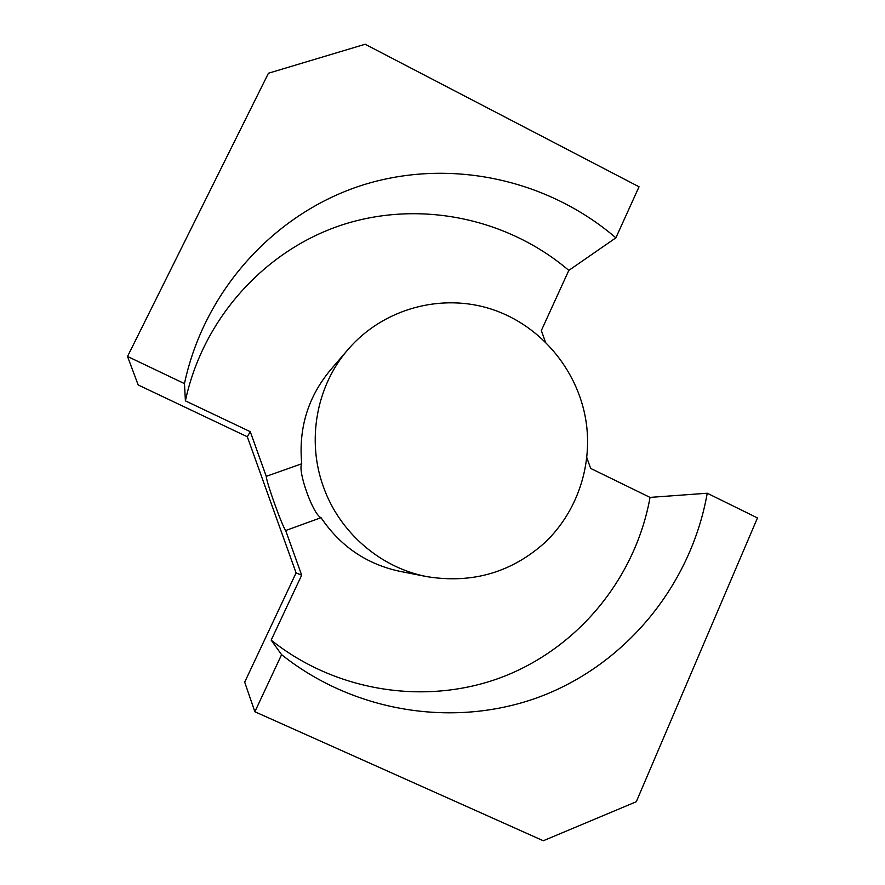 <?xml version="1.0" encoding="UTF-8"?>
<svg xmlns="http://www.w3.org/2000/svg" width="885" height="885" viewBox="0 0 885 885"><rect width="100%" height="100%" fill="white"/><g stroke="black" fill="none" stroke-linecap="round" stroke-linejoin="round"><path stroke-width="1.33" d="M185.407 400.861L184.456 383.614L127.528 356.456L138.182 384.964L247.313 436.77L250.267 431.681L185.407 400.861C203.03 317.992 265.577 249.659 343.037 224.591C420.685 199.756 507.835 218.451 568.823 270.401L541.332 330.559L545.37 341.831M250.267 431.681L266.263 476.34L301.73 463.784C298.444 428.362 307.947 397.166 330.26 370.218L348.148 349.354C383.316 308.411 441.803 292.736 492.049 309.341C542.328 325.979 580.228 372.873 586.633 425.641C591.667 468.209 576.334 512.249 545.625 541.919C512.05 572.363 472.557 583.945 427.134 576.677C380.583 567.904 339.475 532.56 323.401 486.761C306.409 440.321 316.465 385.749 348.148 349.354M427.134 576.677L400.153 571.4C366.821 564.309 340.448 546.41 321.045 517.692L285.678 530.513L301.674 575.173L271.164 640.143L281.585 654.668L254.869 711.75L543.302 840.75L636.293 801.733L757.471 517.946L707.237 493.233C691.628 581.887 629.855 660.586 544.894 694.825C459.934 728.72 356.533 714.361 281.585 654.668M586.832 457.7L590.66 468.408L650.044 497.403C635.861 576.246 580.416 645.995 504.715 676.107C429.004 705.931 337.373 692.922 271.164 640.143M247.313 436.77L296.077 572.894L244.691 682.158L254.869 711.75M127.528 356.456L268.454 73.223L365.151 44.25L639.036 186.79L615.871 237.833L568.823 270.401M650.044 497.403L707.237 493.233M296.077 572.894L301.674 575.173M184.456 383.614C204.424 289.826 275.213 212.942 362.419 185.142C449.845 157.596 547.561 179.201 615.871 237.833M266.263 476.34C266.33 482.037 282.072 525.989 285.678 530.513M301.73 463.784C297.415 470.953 313.124 514.804 321.045 517.692"/></g></svg>
